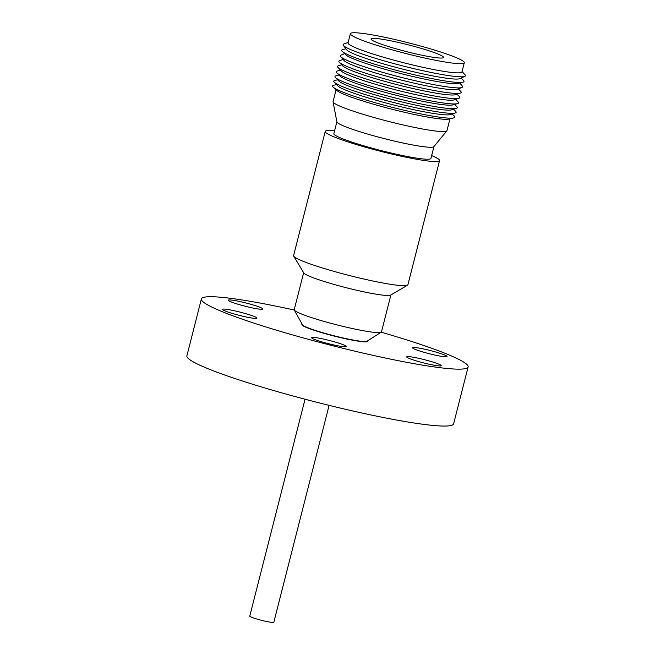 <?xml version="1.0" encoding="UTF-8"?>
<svg xmlns="http://www.w3.org/2000/svg" width="655" height="655" viewBox="0 0 655 655"><rect width="100%" height="100%" fill="white"/><g stroke="black" fill="none" stroke-linecap="round" stroke-linejoin="round"><path stroke-width="0.98" d="M431.645 155.587A58.983 5.527 -165.7 0 1 439.546 160.614A58.983 5.527 -165.7 0 1 397.331 155.325A58.983 5.527 -165.7 0 1 333.731 136.756A58.983 5.527 -165.7 0 1 325.232 131.483A58.983 5.527 -165.7 0 1 334.574 130.844M325.232 131.483L293.596 255.597A58.983 5.527 14.3 0 0 293.718 256.162A58.983 5.527 14.3 0 0 302.094 260.87A58.983 5.527 14.3 0 0 380.768 282.6A58.983 5.527 14.3 0 0 407.525 285.179A58.983 5.527 14.3 0 0 407.909 284.737L439.546 160.614M293.718 256.162L303.797 272.963A45.015 4.217 14.3 0 0 310.183 276.549A45.015 4.217 14.3 0 0 370.222 293.129A45.015 4.217 14.3 0 0 390.65 295.094L407.525 285.179M303.65 272.717L294.234 309.643A45.015 4.217 14.3 0 0 294.316 310.044A45.015 4.217 14.3 0 0 300.719 313.671A45.015 4.217 14.3 0 0 360.766 330.251A45.015 4.217 14.3 0 0 381.218 332.191A137.632 12.903 -165.7 0 1 453.759 356.975A137.632 12.903 -165.7 0 1 468.12 366.931A137.632 12.903 -165.7 0 1 364.196 353.356A137.632 12.903 -165.7 0 1 215.749 308.906A137.632 12.903 -165.7 0 1 201.388 298.942A137.632 12.903 -165.7 0 1 294.316 310.044L302.471 324.782A33.421 3.136 14.3 0 0 307.228 327.475A33.421 3.136 14.3 0 0 351.809 339.789A33.421 3.136 14.3 0 0 366.996 341.23L381.218 332.191A45.015 4.217 14.3 0 0 381.48 331.88L390.888 294.955M449.985 118.825L446.98 130.615A58.778 5.51 -165.7 0 1 446.866 130.836L433.88 146.63A50.083 4.691 -165.7 0 1 397.102 141.717A50.083 4.691 -165.7 0 1 344.129 126.178A50.083 4.691 -165.7 0 1 336.907 121.912L333.059 101.828A58.778 5.51 -165.7 0 1 333.067 101.582L336.072 89.792M336.883 121.797L333.853 133.677A50.083 4.691 14.3 0 0 341.075 138.156A50.083 4.691 14.3 0 0 395.08 153.925A50.083 4.691 14.3 0 0 430.925 158.42L433.954 146.54M446.866 130.836A58.778 5.51 -165.7 0 1 403.701 125.072A58.778 5.51 -165.7 0 1 341.533 106.839A58.778 5.51 -165.7 0 1 333.059 101.828M452.04 114.044L454.12 115.845A63.126 5.92 -165.7 0 1 453.702 117.933L448.994 119.063A58.778 5.51 -165.7 0 1 423.056 116.23A58.778 5.51 -165.7 0 1 344.661 94.574A58.778 5.51 -165.7 0 1 336.834 90.472L333.239 87.23A63.126 5.92 -165.7 0 1 333.87 85.199L336.564 84.61M453.702 117.933A63.126 5.92 -165.7 0 1 425.848 114.887A63.126 5.92 -165.7 0 1 341.648 91.635A63.126 5.92 -165.7 0 1 333.239 87.23M453.334 109.303L455.258 110.9A63.126 5.92 -165.7 0 1 455.266 112.979L450.427 114.568A58.778 5.51 -165.7 0 1 405.109 107.747A58.778 5.51 -165.7 0 1 345.783 90.169A58.778 5.51 -165.7 0 1 337.726 85.846L334.23 82.129A63.126 5.92 -165.7 0 1 335.245 80.311L337.693 79.828M455.266 112.979A63.126 5.92 -165.7 0 1 427.085 110.024A63.126 5.92 -165.7 0 1 342.884 86.771A63.126 5.92 -165.7 0 1 334.23 82.129M454.513 104.44L456.707 106.503A63.126 5.92 -165.7 0 1 456.379 108.37L451.573 109.843A58.778 5.51 -165.7 0 1 425.39 107.076A58.778 5.51 -165.7 0 1 346.994 85.428A58.778 5.51 -165.7 0 1 338.979 81.146L335.466 77.544A63.126 5.92 -165.7 0 1 336.072 75.759L338.987 74.989M456.379 108.37A63.126 5.92 -165.7 0 1 428.272 105.398A63.126 5.92 -165.7 0 1 344.063 82.137A63.126 5.92 -165.7 0 1 335.466 77.544M455.618 99.404L458.033 101.877A63.126 5.92 -165.7 0 1 457.427 103.67L452.687 104.915A58.778 5.51 -165.7 0 1 426.659 102.106A58.778 5.51 -165.7 0 1 340.363 76.283L336.793 72.918A63.126 5.92 -165.7 0 1 337.12 71.059L340.42 70.044M457.427 103.67A63.126 5.92 -165.7 0 1 429.475 100.649A63.126 5.92 -165.7 0 1 336.793 72.918M456.977 94.197L459.335 96.514A63.126 5.92 -165.7 0 1 459.016 98.291L454.169 99.879A58.778 5.51 -165.7 0 1 427.928 97.136A58.778 5.51 -165.7 0 1 349.524 75.481A58.778 5.51 -165.7 0 1 341.468 71.158L337.98 67.44A63.126 5.92 -165.7 0 1 338.545 65.721L341.722 64.82M459.016 98.291A63.126 5.92 -165.7 0 1 430.834 95.335A63.126 5.92 -165.7 0 1 346.634 72.083A63.126 5.92 -165.7 0 1 337.98 67.44M458.254 88.859L460.719 91.372A63.126 5.92 -165.7 0 1 460.342 93.092L455.495 94.688A58.778 5.51 -165.7 0 1 429.254 91.937A58.778 5.51 -165.7 0 1 350.851 70.281A58.778 5.51 -165.7 0 1 342.794 65.959L339.298 62.241A63.126 5.92 -165.7 0 1 339.798 60.547L343.163 59.515M460.342 93.092A63.126 5.92 -165.7 0 1 411.668 85.764A63.126 5.92 -165.7 0 1 347.952 66.884A63.126 5.92 -165.7 0 1 339.298 62.241M459.777 83.021L462.291 86.018A63.126 5.92 -165.7 0 1 461.865 87.516L456.953 89.342A58.778 5.51 -165.7 0 1 430.605 86.624A58.778 5.51 -165.7 0 1 352.202 64.976A58.778 5.51 -165.7 0 1 344.072 60.563L340.633 56.617A63.126 5.92 -165.7 0 1 340.977 55.094L344.612 53.669M461.865 87.516A63.126 5.92 -165.7 0 1 433.569 84.601A63.126 5.92 -165.7 0 1 340.633 56.617M460.989 78.117L463.314 80.221A63.126 5.92 -165.7 0 1 462.905 82.203L458.156 83.447A58.778 5.51 -165.7 0 1 432.136 80.639A58.778 5.51 -165.7 0 1 345.832 54.815L342.27 51.45A63.126 5.92 -165.7 0 1 342.852 49.518L345.906 48.781M462.905 82.203A63.126 5.92 -165.7 0 1 434.953 79.181A63.126 5.92 -165.7 0 1 342.27 51.45M462.037 71.534L465.034 74.817A63.126 5.92 -165.7 0 1 464.87 76.34L459.818 78.649A58.778 5.51 -165.7 0 1 433.315 76.005A58.778 5.51 -165.7 0 1 346.667 49.805L343.343 45.367A63.126 5.92 -165.7 0 1 343.924 43.942L348.124 42.501M464.87 76.34A63.126 5.92 -165.7 0 1 436.402 73.499A63.126 5.92 -165.7 0 1 352.194 50.247A63.126 5.92 -165.7 0 1 343.343 45.367M464.289 62.733L461.947 71.919A58.778 5.51 -165.7 0 1 419.88 66.646A58.778 5.51 -165.7 0 1 356.5 48.142A58.778 5.51 -165.7 0 1 348.026 42.878L350.376 33.692A58.778 5.51 -165.7 0 1 392.443 38.964A58.778 5.51 -165.7 0 1 455.823 57.468A58.778 5.51 -165.7 0 1 464.289 62.733A58.778 5.51 -165.7 0 1 422.221 57.46A58.778 5.51 -165.7 0 1 358.842 38.948A58.778 5.51 -165.7 0 1 350.376 33.692M376.469 42.321A37.401 3.504 14.3 0 0 416.686 54.07A37.401 3.504 14.3 0 0 443.566 57.468A37.401 3.504 14.3 0 0 438.187 54.103A37.401 3.504 14.3 0 0 397.741 42.305A37.401 3.504 14.3 0 0 371.082 38.997A37.401 3.504 14.3 0 0 376.469 42.321M305.042 399.231L249.76 616.118A12.42 1.163 14.3 0 0 251.545 617.223A12.42 1.163 14.3 0 0 264.939 621.136A12.42 1.163 14.3 0 0 273.823 622.25L329.105 405.363M367.512 340.903A33.945 3.185 -165.7 0 1 367.643 341.32A33.945 3.185 -165.7 0 1 342.016 337.972A33.945 3.185 -165.7 0 1 305.402 327.009A33.945 3.185 -165.7 0 1 301.865 324.552A33.945 3.185 -165.7 0 1 302.176 324.25M313.54 338.971A17.8 1.67 14.3 0 0 332.74 344.718A17.8 1.67 14.3 0 0 346.176 346.479A17.8 1.67 14.3 0 0 344.317 345.193A17.8 1.67 14.3 0 0 325.126 339.437A17.8 1.67 14.3 0 0 311.682 337.685A17.8 1.67 14.3 0 0 313.54 338.971M408.564 358.162A17.8 1.67 14.3 0 0 427.764 363.91A17.8 1.67 14.3 0 0 441.2 365.67A17.8 1.67 14.3 0 0 439.349 364.385A17.8 1.67 14.3 0 0 420.15 358.637A17.8 1.67 14.3 0 0 406.706 356.877A17.8 1.67 14.3 0 0 408.564 358.162M414.386 349.025A17.8 1.67 14.3 0 0 433.585 354.773A17.8 1.67 14.3 0 0 447.029 356.525A17.8 1.67 14.3 0 0 445.171 355.239A17.8 1.67 14.3 0 0 425.971 349.492A17.8 1.67 14.3 0 0 412.527 347.731A17.8 1.67 14.3 0 0 414.386 349.025M230.159 301.497A17.8 1.67 14.3 0 0 249.358 307.244A17.8 1.67 14.3 0 0 262.794 309.004A17.8 1.67 14.3 0 0 260.944 307.711A17.8 1.67 14.3 0 0 241.744 301.963A17.8 1.67 14.3 0 0 228.3 300.211A17.8 1.67 14.3 0 0 230.159 301.497M224.338 310.642A17.8 1.67 14.3 0 0 243.537 316.39A17.8 1.67 14.3 0 0 256.973 318.142A17.8 1.67 14.3 0 0 255.114 316.856A17.8 1.67 14.3 0 0 235.923 311.109A17.8 1.67 14.3 0 0 222.479 309.348A17.8 1.67 14.3 0 0 224.338 310.642M468.12 366.931L453.612 423.842A137.632 12.903 -165.7 0 1 349.688 410.259A137.632 12.903 -165.7 0 1 201.241 365.809A137.632 12.903 -165.7 0 1 186.88 355.853L201.388 298.942M302.225 325.224L302.381 324.618M367.005 341.73L367.16 341.132"/></g></svg>
